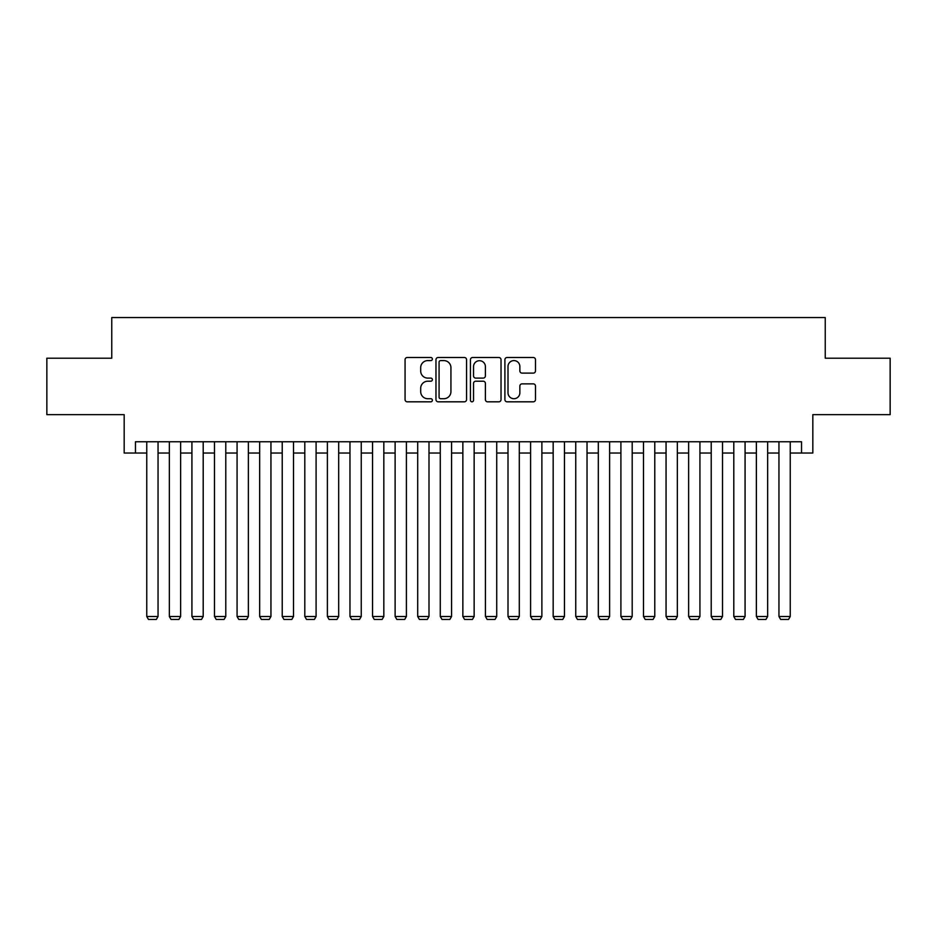 <?xml version="1.0" encoding="UTF-8"?>
<svg xmlns="http://www.w3.org/2000/svg" width="937" height="937" viewBox="0 0 937 937"><rect width="100%" height="100%" fill="white"/><g stroke="black" fill="none" stroke-linecap="round" stroke-linejoin="round"><path stroke-width="1.41" d="M432.379 359.047A1.546 1.546 0 0 0 430.821 357.489L407.279 357.489A2.214 2.214 0 0 0 405.065 359.703L405.065 399.595A2.214 2.214 0 0 0 407.279 401.821L430.821 401.821A1.546 1.546 0 0 0 432.379 400.263A1.546 1.546 0 0 0 430.821 398.717L427.776 398.717A7.086 7.086 0 0 1 420.69 391.619L420.69 388.293A7.086 7.086 0 0 1 427.776 381.207L430.821 381.207A1.546 1.546 0 0 0 432.379 379.649A1.546 1.546 0 0 0 430.821 378.103L427.776 378.103A7.086 7.086 0 0 1 420.69 371.017L420.69 367.691A7.086 7.086 0 0 1 427.776 360.593L430.821 360.593A1.546 1.546 0 0 0 432.379 359.047M533.27 373.113A2.214 2.214 0 0 0 535.484 370.9L535.484 359.703A2.214 2.214 0 0 0 533.27 357.489L507.116 357.489A2.214 2.214 0 0 0 504.902 359.703L504.902 399.595A2.214 2.214 0 0 0 507.116 401.821L533.27 401.821A2.214 2.214 0 0 0 535.484 399.595L535.484 386.079A2.214 2.214 0 0 0 533.27 383.865L522.073 383.865A2.214 2.214 0 0 0 519.859 386.079L519.859 392.79A5.927 5.927 0 0 1 513.933 398.717A5.927 5.927 0 0 1 508.006 392.79L508.006 366.519A5.927 5.927 0 0 1 513.933 360.593A5.927 5.927 0 0 1 519.859 366.519L519.859 370.9A2.214 2.214 0 0 0 522.073 373.113L533.27 373.113M135.467 453.039L135.467 441.749L801.533 441.749L801.533 453.039L812.824 453.039L812.824 414.646L890.15 414.646L890.15 358.203L825.239 358.203L825.239 317.561L111.761 317.561L111.761 358.203L46.85 358.203L46.85 414.646L124.176 414.646L124.176 453.039L146.758 453.039M466.556 359.703A2.214 2.214 0 0 0 464.342 357.489L438.188 357.489A2.214 2.214 0 0 0 435.974 359.703L435.974 399.595A2.214 2.214 0 0 0 438.188 401.821L464.342 401.821A2.214 2.214 0 0 0 466.556 399.595L466.556 359.703M472.658 357.489L498.812 357.489A2.214 2.214 0 0 1 501.026 359.703L501.026 399.595A2.214 2.214 0 0 1 498.812 401.821L487.615 401.821A2.214 2.214 0 0 1 485.401 399.595L485.401 383.42A2.214 2.214 0 0 0 483.187 381.207L475.762 381.207A2.214 2.214 0 0 0 473.536 383.42L473.536 400.263A1.546 1.546 0 0 1 471.99 401.821A1.546 1.546 0 0 1 470.444 400.263L470.444 359.703A2.214 2.214 0 0 1 472.658 357.489M158.048 453.039L169.339 453.039M180.63 453.039L191.921 453.039M203.2 453.039L214.491 453.039M225.782 453.039L237.073 453.039M248.364 453.039L259.654 453.039M270.945 453.039L282.224 453.039M293.515 453.039L304.806 453.039M316.097 453.039L327.388 453.039M338.679 453.039L349.969 453.039M361.249 453.039L372.539 453.039M383.83 453.039L395.121 453.039M406.412 453.039L417.703 453.039M428.994 453.039L440.273 453.039M451.564 453.039L462.855 453.039M474.145 453.039L485.436 453.039M496.727 453.039L508.006 453.039M519.297 453.039L530.588 453.039M541.879 453.039L553.17 453.039M564.461 453.039L575.751 453.039M587.03 453.039L598.321 453.039M609.612 453.039L620.903 453.039M632.194 453.039L643.485 453.039M654.776 453.039L666.055 453.039M677.346 453.039L688.636 453.039M699.927 453.039L711.218 453.039M722.509 453.039L733.8 453.039M745.079 453.039L756.37 453.039M767.661 453.039L778.952 453.039M790.242 453.039L801.533 453.039M440.636 360.593A1.546 1.546 0 0 0 439.078 362.15L439.078 397.159A1.546 1.546 0 0 0 440.636 398.717L443.845 398.717A7.086 7.086 0 0 0 450.931 391.619L450.931 367.691A7.086 7.086 0 0 0 443.845 360.593L440.636 360.593M485.401 366.636A5.927 5.927 0 0 0 479.475 360.71A5.927 5.927 0 0 0 473.536 366.636L473.536 375.889A2.214 2.214 0 0 0 475.762 378.103L483.187 378.103A2.214 2.214 0 0 0 485.401 375.889L485.401 366.636M158.048 441.749L158.048 616.499L146.758 616.499L146.758 441.749M158.048 616.499L156.35 619.439L148.456 619.439L146.758 616.499M180.63 441.749L180.63 616.499L169.339 616.499L169.339 441.749M180.63 616.499L178.932 619.439L171.026 619.439L169.339 616.499M203.2 441.749L203.2 616.499L191.921 616.499L191.921 441.749M203.2 616.499L201.514 619.439L193.608 619.439L191.921 616.499M225.782 441.749L225.782 616.499L214.491 616.499L214.491 441.749M225.782 616.499L224.095 619.439L216.189 619.439L214.491 616.499M248.364 441.749L248.364 616.499L237.073 616.499L237.073 441.749M248.364 616.499L246.665 619.439L238.771 619.439L237.073 616.499M270.945 441.749L270.945 616.499L259.654 616.499L259.654 441.749M270.945 616.499L269.247 619.439L261.341 619.439L259.654 616.499M293.515 441.749L293.515 616.499L282.224 616.499L282.224 441.749M293.515 616.499L291.829 619.439L283.923 619.439L282.224 616.499M316.097 441.749L316.097 616.499L304.806 616.499L304.806 441.749M316.097 616.499L314.399 619.439L306.504 619.439L304.806 616.499M338.679 441.749L338.679 616.499L327.388 616.499L327.388 441.749M338.679 616.499L336.98 619.439L329.074 619.439L327.388 616.499M361.249 441.749L361.249 616.499L349.969 616.499L349.969 441.749M361.249 616.499L359.562 619.439L351.656 619.439L349.969 616.499M383.83 441.749L383.83 616.499L372.539 616.499L372.539 441.749M383.83 616.499L382.144 619.439L374.238 619.439L372.539 616.499M406.412 441.749L406.412 616.499L395.121 616.499L395.121 441.749M406.412 616.499L404.714 619.439L396.82 619.439L395.121 616.499M428.994 441.749L428.994 616.499L417.703 616.499L417.703 441.749M428.994 616.499L427.295 619.439L419.389 619.439L417.703 616.499M451.564 441.749L451.564 616.499L440.273 616.499L440.273 441.749M451.564 616.499L449.877 619.439L441.971 619.439L440.273 616.499M474.145 441.749L474.145 616.499L462.855 616.499L462.855 441.749M474.145 616.499L472.447 619.439L464.553 619.439L462.855 616.499M496.727 441.749L496.727 616.499L485.436 616.499L485.436 441.749M496.727 616.499L495.029 619.439L487.123 619.439L485.436 616.499M519.297 441.749L519.297 616.499L508.006 616.499L508.006 441.749M519.297 616.499L517.611 619.439L509.705 619.439L508.006 616.499M541.879 441.749L541.879 616.499L530.588 616.499L530.588 441.749M541.879 616.499L540.18 619.439L532.286 619.439L530.588 616.499M564.461 441.749L564.461 616.499L553.17 616.499L553.17 441.749M564.461 616.499L562.762 619.439L554.856 619.439L553.17 616.499M587.03 441.749L587.03 616.499L575.751 616.499L575.751 441.749M587.03 616.499L585.344 619.439L577.438 619.439L575.751 616.499M609.612 441.749L609.612 616.499L598.321 616.499L598.321 441.749M609.612 616.499L607.926 619.439L600.02 619.439L598.321 616.499M632.194 441.749L632.194 616.499L620.903 616.499L620.903 441.749M632.194 616.499L630.496 619.439L622.601 619.439L620.903 616.499M654.776 441.749L654.776 616.499L643.485 616.499L643.485 441.749M654.776 616.499L653.077 619.439L645.171 619.439L643.485 616.499M677.346 441.749L677.346 616.499L666.055 616.499L666.055 441.749M677.346 616.499L675.659 619.439L667.753 619.439L666.055 616.499M699.927 441.749L699.927 616.499L688.636 616.499L688.636 441.749M699.927 616.499L698.229 619.439L690.335 619.439L688.636 616.499M722.509 441.749L722.509 616.499L711.218 616.499L711.218 441.749M722.509 616.499L720.811 619.439L712.905 619.439L711.218 616.499M745.079 441.749L745.079 616.499L733.8 616.499L733.8 441.749M745.079 616.499L743.392 619.439L735.486 619.439L733.8 616.499M767.661 441.749L767.661 616.499L756.37 616.499L756.37 441.749M767.661 616.499L765.974 619.439L758.068 619.439L756.37 616.499M790.242 441.749L790.242 616.499L778.952 616.499L778.952 441.749M790.242 616.499L788.544 619.439L780.65 619.439L778.952 616.499"/></g></svg>
